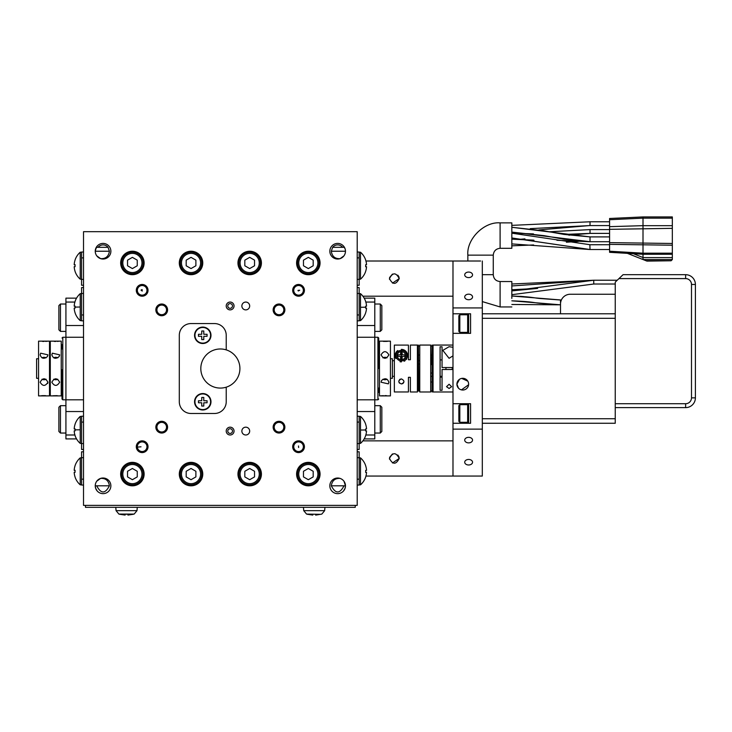 <?xml version="1.0" encoding="UTF-8"?>
<svg xmlns="http://www.w3.org/2000/svg" width="732" height="732" viewBox="0 0 732 732"><rect width="100%" height="100%" fill="white"/><g stroke="black" fill="none" stroke-linecap="round" stroke-linejoin="round"><path stroke-width="1.1" d="M390.44 344.708L390.44 395.893L390.44 341.158L379.487 341.158L379.487 395.893L382.186 395.756M387.676 341.304L386.478 341.396M386.459 341.396L383.412 341.396M381.052 354.846C383.66 359.366 386.258 359.366 388.875 354.846C386.267 350.628 383.66 350.628 381.052 354.846M388.344 383.87L388.875 382.214C387.42 378.343 384.986 377.767 381.573 380.484L381.052 382.214L388.344 383.87M382.223 395.756L383.385 395.664M384.968 395.619L386.478 395.655M390.44 395.893L381.052 395.893M387.018 357.829A3.907 3.386 0 0 0 382.909 357.829M382.909 379.231A3.907 3.386 180 0 0 387.018 379.231M378.709 392.379L378.709 388.079L379.487 388.079M378.709 368.525L378.709 338.047L378.709 348.981L379.487 348.981M378.709 368.379L378.737 355.038M364.179 298.153L374.793 298.153L374.793 438.907L364.179 438.907M374.793 411.54L357.207 411.54L357.207 416.224L359.156 416.224L359.156 449.457L357.207 449.457M365.826 434.991L374.793 434.991M377.922 399.809L377.922 337.251L357.207 337.251L357.207 399.809L377.922 399.809L378.709 399.022M357.207 287.594L359.156 287.594L359.156 320.826L357.207 320.826L357.207 325.52L374.793 325.52M365.826 302.06L374.793 302.06M357.207 337.251L357.207 325.52M357.207 411.54L357.207 399.809M65.926 325.52L83.521 325.52L83.521 337.251L65.926 337.251L65.926 298.153L76.54 298.153M83.521 449.457L81.563 449.457L81.563 416.224L83.521 416.224M83.521 320.826L81.563 320.826L81.563 287.594L83.521 287.594M74.893 302.06L65.926 302.06M76.54 438.907L65.926 438.907L65.926 337.251L62.796 337.251L62.01 338.028M62.796 337.251L62.796 399.809L83.521 399.809M83.521 411.54L65.926 411.54M74.893 434.991L65.926 434.991M359.156 320.634L360.501 320.634L360.501 293.651L359.156 293.651M365.671 307.083A17.065 17.065 0 0 1 365.643 308.099L366.531 308.154A17.952 17.952 0 0 1 366.531 308.172L365.643 308.218A17.065 17.065 180 0 0 365.643 306.186A17.065 17.065 0 0 1 365.671 307.083M365.643 312.802L365.643 312.82A17.952 17.952 180 0 0 366.531 308.172L365.643 308.154L366.531 308.172M366.531 306.113L366.531 306.113A17.952 17.952 0 0 0 365.643 301.483L365.671 301.474A17.989 17.989 0 0 0 360.501 293.651M365.643 306.186L366.531 306.141A17.952 17.952 180 0 0 365.643 301.483M81.563 293.651L80.227 293.651L80.227 320.634L81.563 320.634M75.076 306.122L74.188 306.122L75.085 306.077A17.065 17.065 -0 0 0 75.085 308.108L74.188 308.154A17.952 17.952 -0 0 0 75.085 312.802L75.048 312.811A17.989 17.989 0 0 0 80.227 320.634M75.076 312.802A17.952 17.952 180 0 1 74.188 308.172L74.188 308.172M75.076 308.108A17.065 17.065 180 0 1 75.048 307.193M80.227 307.019L75.048 307.092A17.065 17.065 180 0 1 75.085 306.177L74.188 306.141L75.076 306.141M75.076 301.483L75.085 301.465A17.952 17.952 -0 0 0 74.188 306.122A17.952 17.952 180 0 0 74.188 306.141M452.989 476.047L452.989 429.126L482.315 429.126L482.315 476.047L365.936 476.047M452.989 440.856L362.871 440.856M389.461 458.452C392.718 464.756 395.975 464.756 399.233 458.452C395.975 452.147 392.718 452.147 389.461 458.452L389.516 459.165M398.867 456.585L399.233 458.452L392.48 462.972M389.58 457.381L392.471 453.941M397.805 455.002L398.849 456.548M61.232 388.079L62.01 388.079L62.01 399.013L62.01 369.752M62.01 344.68L62.01 348.981L61.232 348.981M359.156 443.4L360.501 443.4L360.501 416.426L359.156 416.426M365.671 429.849A17.065 17.065 0 0 1 365.643 430.864L366.531 430.919A17.952 17.952 0 0 1 366.531 430.938L365.643 430.983A17.065 17.065 180 0 0 365.643 428.952A17.065 17.065 0 0 1 365.671 429.849M365.643 435.567L365.643 435.595A17.952 17.952 180 0 0 366.531 430.938L365.643 430.919L366.531 430.938M366.531 428.888L366.531 428.888A17.952 17.952 180 0 0 365.643 424.249A17.952 17.952 0 0 1 366.531 428.888L365.643 428.952M365.643 424.249L365.671 424.24A17.989 17.989 0 0 0 360.501 416.426M81.563 416.426L80.227 416.426L80.227 443.4L81.563 443.4M75.076 424.249L75.085 424.231A17.952 17.952 -0 0 0 74.188 428.888L75.085 428.842A17.065 17.065 -0 0 0 75.085 430.873L74.188 430.919A17.952 17.952 -0 0 0 75.085 435.567L75.048 435.577A17.989 17.989 0 0 0 80.227 443.4M75.076 435.577A17.952 17.952 180 0 1 74.188 430.938L74.188 430.938M75.076 430.873A17.065 17.065 180 0 1 75.048 429.959M80.227 429.794L75.048 429.858A17.065 17.065 180 0 1 75.085 428.943L74.188 428.906A17.952 17.952 180 0 1 74.188 428.888M374.793 331.386L380.274 331.386L380.274 304.018L374.793 304.018M374.793 433.042L380.274 433.042L380.274 405.674L374.793 405.674M380.274 405.674L381.839 407.239L381.839 431.477L380.274 433.042M380.274 304.018L381.839 305.583L381.839 329.821L380.274 331.386M452.989 296.195L362.871 296.195M482.315 261.013L482.315 307.925L452.989 307.925L452.989 261.013L365.936 261.013M389.461 278.599C392.718 284.913 395.975 284.913 399.233 278.599C395.975 272.295 392.718 272.295 389.461 278.599L389.516 279.322M389.58 277.538L392.471 274.088M397.805 275.15L398.849 276.696M398.867 276.733L399.233 278.599L392.48 283.119M320.762 514.322L306.562 514.084L303.734 510.662L306.562 514.084L312.784 515.072L307.156 514.248M303.734 510.662L303.441 507.322L303.734 510.662L324.651 510.662L321.833 514.084L316.096 515.044M312.784 514.212L315.602 514.212L312.784 514.212L315.602 514.212L312.784 514.212L312.784 515.072M119.49 514.248L125.117 515.072L118.895 514.084L116.068 510.662L115.775 507.322L116.068 510.662L136.985 510.662L134.157 514.084L118.895 514.084L116.068 510.662M127.935 514.212L125.117 514.212L127.935 514.212L125.117 514.212L127.935 514.212L128.42 515.044M133.096 514.322L127.935 515.072L134.157 514.084L136.985 510.662L137.277 507.322L136.985 510.662M50.288 388.079L50.288 341.158L61.232 341.158L61.232 395.893L50.288 395.893L50.288 388.079L49.502 388.079M390.44 378.307L392.389 378.307L392.389 358.753L390.44 358.753M394.347 360.711L392.389 360.711M394.347 376.349L392.389 376.349L394.347 376.349L394.347 391.968L408.419 391.968L408.419 377.328L410.377 377.328L410.377 391.986L417.414 391.986L417.414 345.065L410.377 345.065L410.377 359.732L408.419 359.732L408.419 345.092L394.347 345.092L394.347 391.968M394.347 369.55L394.347 373.219M418.786 376.349L419.756 376.349L419.756 373.027L418.786 373.027M418.786 364.033L419.756 364.033L419.756 360.711L418.786 360.711M401.383 383.971C398.034 382.351 398.025 380.658 401.374 378.892C404.741 380.658 404.741 382.351 401.383 383.971M399.535 383.175A2.544 2.544 0 0 1 398.986 380.594M399.48 379.752A2.544 2.544 0 0 1 400.312 379.13M403.927 381.509A2.544 2.544 0 0 1 402.435 383.742M401.383 349.374L401.383 361.882L401.383 349.374A6.259 6.259 0 0 1 407.385 357.39M397.787 350.509A6.259 6.259 0 0 0 395.875 358.598M400.047 361.736A6.259 6.259 0 0 0 401.383 361.882M404.091 361.26A6.259 6.259 0 0 0 405.244 360.547M406.196 359.622A6.259 6.259 0 0 0 406.919 358.552M401.383 350.344A5.28 5.28 0 0 0 396.103 355.624A5.28 5.28 0 0 0 401.383 360.903A5.28 5.28 0 0 0 406.663 355.624A5.28 5.28 0 0 0 401.383 350.344A5.28 5.28 0 0 0 396.103 355.624A5.28 5.28 0 0 0 401.383 360.903M397.86 354.846L400.605 354.846L400.605 352.11L402.17 352.11L402.17 354.846L404.906 354.846L404.906 356.411L402.17 356.411L402.17 359.147L400.605 359.147L400.605 356.411L397.86 356.411L397.86 354.846M418.393 390.385L418.393 345.065L418.786 390.385M419.756 368.525L419.756 391.986L430.709 391.986L430.709 345.065L419.756 345.065L419.756 368.525M431.688 373.027L430.709 373.027L430.709 391.986M431.688 364.655L432.072 345.065L432.072 391.986L432.072 364.655M452.989 345.065L433.051 345.065L433.051 391.986L452.989 391.986M452.989 369.504L442.046 369.504L442.046 390.275L440.088 390.275L440.088 346.785L442.046 346.785L442.046 367.546L452.989 367.546M440.088 377.126L442.046 377.126M442.046 359.924L440.088 359.924M449.082 384.263L451.626 386.679L449.091 388.491L446.538 386.679L449.082 384.263M452.989 355.853L449.082 358.305L442.823 350.372L449.082 346.703L452.989 347.297M65.926 405.674L60.454 405.674L60.454 433.042L65.926 433.042M60.454 433.042L58.889 431.477L58.889 407.239L60.454 405.674M65.926 304.018L60.454 304.018L60.454 331.386L65.926 331.386M60.454 331.386L58.889 329.821L58.889 305.583L60.454 304.018M53.043 395.756L57.279 395.655M50.288 341.158L50.288 392.343M50.288 348.981L49.502 348.981M38.558 341.158L49.502 341.158L49.502 395.893L38.558 395.893L38.558 341.158L38.558 392.343M47.937 382.214C45.338 377.694 42.731 377.694 40.123 382.214C42.721 386.432 45.329 386.432 47.937 382.214L47.653 383.467M41.312 395.747L42.511 395.655M42.529 395.655L45.576 395.664M38.558 358.753L36.6 358.753L36.6 378.307L38.558 378.307M40.644 353.181L40.123 354.846C41.568 358.717 44.002 359.293 47.415 356.575L47.937 354.846L40.644 353.181M47.937 341.158L46.811 341.295M46.766 341.304L45.604 341.396M44.021 341.441L42.511 341.396M41.98 379.231A3.907 3.386 180 0 0 46.079 379.231M46.079 357.829A3.907 3.386 0 0 0 41.98 357.829M59.667 382.214C57.069 377.694 54.461 377.694 51.844 382.214C54.452 386.432 57.059 386.432 59.667 382.214M52.375 353.181L51.844 354.846C53.299 358.717 55.733 359.293 59.146 356.575L59.667 354.846L52.375 353.181M59.667 341.158L57.334 341.396M55.751 341.441L54.241 341.396M57.81 357.829A3.907 3.386 0 0 0 53.701 357.829M53.701 379.231A3.907 3.386 180 0 0 57.81 379.231M482.315 429.126L482.315 307.925M452.989 429.126L452.989 423.261L470.584 423.261L470.584 403.716L452.989 403.716L452.989 333.344L470.584 333.344L470.584 313.79L452.989 313.79L452.989 307.925M468.636 384.163A5.865 5.865 0 0 1 462.77 390.028A5.865 5.865 0 0 1 456.905 384.163A5.865 5.865 0 0 1 462.77 378.307A5.865 5.865 0 0 1 468.636 384.163M452.989 313.79L452.989 333.344M452.989 403.716L452.989 423.261M452.989 261.013L480.558 261.013M470.584 313.79L468.636 313.79L468.636 333.344M468.636 403.716L468.636 423.261M468.636 277.593A3.907 2.763 0 0 0 472.543 274.829A3.907 2.763 0 0 0 468.636 272.066A3.907 2.763 0 0 0 464.719 274.829A3.907 2.763 0 0 0 468.636 277.593M468.636 299.717A3.907 2.763 0 0 0 472.543 296.945A3.907 2.763 0 0 0 468.636 294.182A3.907 2.763 0 0 0 464.719 296.945A3.907 2.763 0 0 0 468.636 299.717M468.636 464.985A3.907 2.763 180 0 0 472.543 462.221A3.907 2.763 180 0 0 468.636 459.458A3.907 2.763 180 0 0 464.719 462.221A3.907 2.763 180 0 0 468.636 464.985M468.636 442.869A3.907 2.763 180 0 0 472.543 440.106A3.907 2.763 180 0 0 468.636 437.343A3.907 2.763 180 0 0 464.719 440.106A3.907 2.763 180 0 0 468.636 442.869M467.803 381.171L461.718 378.398M459.522 379.286L456.905 384.163L458.497 388.18M461.435 389.882L468.599 384.757M467.657 404.695L467.657 422.291L459.833 422.291L459.833 404.695L467.657 404.695L468.636 405.674M468.636 421.312L467.657 422.291M459.833 422.291L458.854 421.312L458.854 405.674L459.833 404.695M467.657 314.769L467.657 332.365L459.833 332.365L459.833 314.769L467.657 314.769L468.636 315.748M468.636 331.386L467.657 332.365M459.833 332.365L458.854 331.386L458.854 315.748L459.833 314.769M134.157 514.084L127.935 515.072M141.011 446.813L137.369 447.096A4.813 4.813 0 0 0 142.539 451.516A4.813 4.813 0 0 0 146.958 446.346A4.813 4.813 0 0 0 141.788 441.927A4.813 4.813 0 0 0 137.369 447.096M298.629 447.517L298.5 445.971L298.629 447.517M299.717 290.238L298.29 290.961L297.979 290.394L299.717 290.238M142.228 291.08L141.029 290.119L142.081 289.533L142.228 291.08M96.734 485.819C100.952 493.99 105.179 493.99 109.397 485.819L95.242 485.819A7.823 7.823 0 0 0 106.662 492.764A7.823 7.823 0 0 0 101.785 478.106A7.823 7.823 0 0 0 95.242 485.81L95.645 488.271L97.2 490.998M96.761 481.199L100.604 478.399C105.719 478.142 108.656 480.613 109.397 485.819M343.518 246.062L345.083 248.779L344.424 247.325L342.64 247.325A6.332 6.332 0 0 0 332.667 247.325L331.303 251.232L345.477 251.232L345.449 251.863L345.376 249.978M109.416 251.232L108.052 247.325A6.332 6.332 0 0 0 98.079 247.325L96.295 247.325L95.242 251.232L109.416 251.232C108.647 256.438 105.71 258.918 100.604 258.652L96.761 255.852M254.544 265.771L249.685 268.571L244.827 265.771L244.827 260.162L249.685 257.353L254.544 260.162L254.544 265.771M313.186 265.771L308.328 268.571L303.469 265.771L303.469 260.162L308.328 257.353L313.186 260.162L313.186 265.771M137.25 476.898L132.391 479.707L127.533 476.898L127.533 471.289L132.391 468.48L137.25 471.289L137.25 476.898M83.521 505.373L83.521 231.687L357.207 231.687L357.207 505.373L83.521 505.373M357.207 451.809L359.156 451.809L359.156 485.042L357.207 485.042M365.643 266.658L366.531 266.732A17.952 17.952 0 0 1 366.531 266.732L365.643 266.777A17.065 17.065 180 0 0 365.643 264.746A17.065 17.065 0 0 1 365.671 265.698M366.531 264.673L366.531 264.673A17.952 17.952 0 0 0 365.643 260.043L365.671 260.034A17.989 17.989 0 0 0 360.501 252.211L359.156 252.211M365.643 264.746L366.531 264.691A17.952 17.952 180 0 0 365.643 260.043M365.643 271.362L365.643 271.38A17.952 17.952 180 0 0 366.531 266.732M359.156 279.185L360.501 279.185L360.501 252.211M357.207 252.018L359.156 252.018L359.156 285.251L357.207 285.251M343.967 255.852L340.124 258.652C335.009 258.918 332.072 256.438 331.303 251.232M359.156 484.84L360.501 484.84L360.501 457.866L359.156 457.866M365.643 472.314L366.531 472.36L365.643 472.433A17.065 17.065 180 0 0 365.643 470.402A17.065 17.065 0 0 1 365.671 471.353M366.531 472.36A17.952 17.952 0 0 1 366.531 472.387L365.643 472.36L366.531 472.387A17.952 17.952 180 0 1 365.643 477.035L365.643 477.035M365.643 470.402L366.531 470.347A17.952 17.952 180 0 0 365.643 465.698L365.671 465.689A17.989 17.989 0 0 0 360.501 457.866M365.643 465.698A17.952 17.952 0 0 1 366.531 470.328L366.531 470.328M343.958 481.199L345.477 485.819L331.322 485.819C332.072 480.613 335 478.142 340.124 478.399M125.117 515.072L125.117 514.212M315.602 515.072L315.602 514.212L315.602 515.072M85.47 505.373L85.47 507.322L355.249 507.322L355.249 505.373M83.521 285.251L81.563 285.251L81.563 252.018L83.521 252.018M75.076 264.673L74.188 264.673L75.085 264.636A17.065 17.065 -0 0 0 75.085 266.668A17.065 17.065 180 0 1 75.048 265.698M75.076 260.043L75.085 260.025A17.952 17.952 -0 0 0 74.188 264.673A17.952 17.952 180 0 0 74.188 264.691L75.076 264.691M75.076 264.737L74.188 264.691M74.188 266.723L74.188 266.723A17.952 17.952 -0 0 0 75.085 271.362A17.952 17.952 180 0 1 74.188 266.723L75.085 266.668M75.085 271.362L75.048 271.371A17.989 17.989 0 0 0 80.227 279.185L81.563 279.185M75.048 260.034A17.989 17.989 0 0 1 80.227 252.211L80.227 279.185M81.563 457.866L80.227 457.866L80.227 484.84L81.563 484.84M75.076 470.392L74.188 470.347A17.952 17.952 180 0 1 74.188 470.328L75.085 470.292A17.065 17.065 -0 0 0 75.085 472.323L74.188 472.36A17.952 17.952 -0 0 0 75.085 477.017L75.048 477.026A17.989 17.989 0 0 0 80.227 484.84M75.076 477.017A17.952 17.952 180 0 1 74.188 472.378L74.188 472.378M75.076 472.323A17.065 17.065 180 0 1 75.048 471.353M75.076 465.698L75.085 465.68A17.952 17.952 -0 0 0 74.188 470.328L75.076 470.328M74.188 470.347L75.076 470.347M83.521 485.042L81.563 485.042L81.563 451.809L83.521 451.809M344.424 489.735L343.518 490.998L345.083 488.271L345.477 485.819M95.352 487.073L95.645 488.271M95.352 249.978L97.2 246.062M226.225 387.173L226.225 401.758A11.73 11.73 0 0 1 214.494 413.488L191.034 413.488A11.73 11.73 0 0 1 179.303 401.758L179.303 335.293A11.73 11.73 0 0 1 191.034 323.562L214.494 323.562A11.73 11.73 0 0 1 226.225 335.293L226.225 349.878M108.052 247.325L98.079 247.325M331.322 485.819C335.54 493.99 339.767 493.99 343.985 485.819M330.224 483.394A7.823 7.823 0 0 0 337.644 493.643A7.823 7.823 0 0 0 345.449 486.469A7.823 7.823 0 0 0 330.224 483.394A7.823 7.823 0 0 0 337.644 493.643M342.64 247.325L332.667 247.325M241.862 305.967A3.907 3.907 0 0 0 245.769 309.883A3.907 3.907 0 0 0 249.676 305.967A3.907 3.907 0 0 0 245.769 302.06A3.907 3.907 0 0 0 241.862 305.967M241.862 431.084A3.907 3.907 0 0 0 245.769 434.991A3.907 3.907 0 0 0 249.676 431.084A3.907 3.907 0 0 0 245.769 427.177A3.907 3.907 0 0 0 241.862 431.084M226.215 305.967A3.907 3.907 0 0 0 230.132 309.883A3.907 3.907 0 0 0 234.039 305.967A3.907 3.907 0 0 0 230.132 302.06A3.907 3.907 0 0 0 226.215 305.967M226.215 431.084A3.907 3.907 0 0 0 230.132 434.991A3.907 3.907 0 0 0 234.039 431.084A3.907 3.907 0 0 0 230.132 427.177A3.907 3.907 0 0 0 226.215 431.084M161.973 315.739A5.865 5.865 0 0 0 167.573 309.618A5.865 5.865 0 0 0 161.452 304.018A5.865 5.865 0 0 0 155.852 310.139A5.865 5.865 0 0 0 161.973 315.739M142.621 296.176A5.865 5.865 0 0 0 148.01 289.872A5.865 5.865 0 0 0 141.706 284.483A5.865 5.865 0 0 0 136.317 290.787A5.865 5.865 0 0 0 142.621 296.176M110.495 253.665A7.823 7.823 0 0 0 103.084 243.417A7.823 7.823 0 0 0 95.27 250.582A7.823 7.823 0 0 0 110.495 253.665M167.573 426.912A5.865 5.865 0 0 0 161.452 421.312A5.865 5.865 0 0 0 155.852 427.433A5.865 5.865 0 0 0 161.973 433.033A5.865 5.865 0 0 0 167.573 426.912M148.01 446.264A5.865 5.865 0 0 0 141.706 440.874A5.865 5.865 0 0 0 136.317 447.179A5.865 5.865 0 0 0 142.621 452.568A5.865 5.865 0 0 0 148.01 446.264M278.746 421.312A5.865 5.865 0 0 0 273.146 427.433A5.865 5.865 0 0 0 279.267 433.033A5.865 5.865 0 0 0 284.867 426.912A5.865 5.865 0 0 0 278.746 421.312M298.098 440.874A5.865 5.865 0 0 0 292.709 447.179A5.865 5.865 0 0 0 299.013 452.568A5.865 5.865 0 0 0 304.402 446.264A5.865 5.865 0 0 0 298.098 440.874M330.26 253.766A7.823 7.823 0 0 0 345.477 251.25A7.823 7.823 0 0 0 334.057 244.287A7.823 7.823 0 0 0 330.26 253.766M292.709 290.787A5.865 5.865 0 0 0 299.013 296.176A5.865 5.865 0 0 0 304.402 289.872A5.865 5.865 0 0 0 298.098 284.483A5.865 5.865 0 0 0 292.709 290.787M273.146 310.139A5.865 5.865 0 0 0 279.267 315.739A5.865 5.865 0 0 0 284.867 309.618A5.865 5.865 0 0 0 278.746 304.018A5.865 5.865 0 0 0 273.146 310.139M191.034 251.232A11.73 11.73 0 0 1 202.764 262.962A11.73 11.73 0 0 1 191.034 274.692A11.73 11.73 0 0 1 179.303 262.962A11.73 11.73 0 0 1 191.034 251.232M249.685 251.232A11.73 11.73 0 0 1 261.416 262.962A11.73 11.73 0 0 1 249.685 274.692A11.73 11.73 0 0 1 237.955 262.962A11.73 11.73 0 0 1 249.685 251.232M308.328 251.232A11.73 11.73 0 0 1 320.058 262.962A11.73 11.73 0 0 1 308.328 274.692A11.73 11.73 0 0 1 296.597 262.962A11.73 11.73 0 0 1 308.328 251.232M308.328 462.359A11.73 11.73 0 0 1 320.058 474.089A11.73 11.73 0 0 1 308.328 485.819A11.73 11.73 0 0 1 296.597 474.089A11.73 11.73 0 0 1 308.328 462.359M249.685 462.359A11.73 11.73 0 0 1 261.416 474.089A11.73 11.73 0 0 1 249.685 485.819A11.73 11.73 0 0 1 237.955 474.089A11.73 11.73 0 0 1 249.685 462.359M191.034 462.359A11.73 11.73 0 0 1 202.764 474.089A11.73 11.73 0 0 1 191.034 485.819A11.73 11.73 0 0 1 179.303 474.089A11.73 11.73 0 0 1 191.034 462.359M132.391 462.359A11.73 11.73 0 0 1 144.122 474.089A11.73 11.73 0 0 1 132.391 485.819A11.73 11.73 0 0 1 120.661 474.089A11.73 11.73 0 0 1 132.391 462.359M132.391 251.232A11.73 11.73 0 0 1 144.122 262.962A11.73 11.73 0 0 1 132.391 274.692A11.73 11.73 0 0 1 120.661 262.962A11.73 11.73 0 0 1 132.391 251.232M313.186 476.898L308.328 479.707L303.469 476.898L303.469 471.289L308.328 468.48L313.186 471.289L313.186 476.898M207.065 336.308L203.78 336.308L203.78 339.593L201.748 339.593L201.748 336.308L198.464 336.308L198.464 334.277L201.748 334.277L201.748 330.992L203.78 330.992L203.78 334.277L207.065 334.277L207.065 336.308M194.95 335.293A7.823 7.823 0 0 0 202.764 343.116A7.823 7.823 0 0 0 210.587 335.293A7.823 7.823 0 0 0 202.764 327.478A7.823 7.823 0 0 0 194.95 335.293M207.065 402.774L203.78 402.774L203.78 406.059L201.748 406.059L201.748 402.774L198.464 402.774L198.464 400.743L201.748 400.743L201.748 397.458L203.78 397.458L203.78 400.743L207.065 400.743L207.065 402.774M194.95 401.758A7.823 7.823 0 0 0 202.764 409.581A7.823 7.823 0 0 0 210.587 401.758A7.823 7.823 0 0 0 202.764 393.944A7.823 7.823 0 0 0 194.95 401.758M210.981 335.293A8.208 8.208 0 0 1 202.764 343.509A8.208 8.208 0 0 1 194.556 335.293A8.208 8.208 0 0 1 202.764 327.085A8.208 8.208 0 0 1 210.981 335.293M210.981 401.758A8.208 8.208 0 0 1 202.764 409.975A8.208 8.208 0 0 1 194.556 401.758A8.208 8.208 0 0 1 202.764 393.551A8.208 8.208 0 0 1 210.981 401.758M345.376 487.073L345.083 488.271M254.544 476.898L249.685 479.707L244.827 476.898L244.827 471.289L249.685 468.48L254.544 471.289L254.544 476.898M195.892 476.898L191.034 479.707L186.175 476.898L186.175 471.289L191.034 468.48L195.892 471.289L195.892 476.898M195.892 265.771L191.034 268.571L186.175 265.771L186.175 260.162L191.034 257.353L195.892 260.162L195.892 265.771M137.25 265.771L132.391 268.571L127.533 265.771L127.533 260.162L132.391 257.353L137.25 260.162L137.25 265.771M232.474 305.967A2.342 2.342 0 0 1 230.132 308.318A2.342 2.342 0 0 1 227.78 305.967A2.342 2.342 0 0 1 230.132 303.624A2.342 2.342 0 0 1 232.474 305.967M232.474 431.084A2.342 2.342 0 0 1 230.132 433.426A2.342 2.342 0 0 1 227.78 431.084A2.342 2.342 0 0 1 230.132 428.742A2.342 2.342 0 0 1 232.474 431.084M274.207 310.094A4.813 4.813 0 0 0 279.221 314.687A4.813 4.813 0 0 0 283.815 309.673A4.813 4.813 0 0 0 278.791 305.079A4.813 4.813 0 0 0 274.207 310.094M293.761 290.705A4.813 4.813 0 0 0 298.93 295.124A4.813 4.813 0 0 0 303.35 289.954A4.813 4.813 0 0 0 298.18 285.535A4.813 4.813 0 0 0 293.761 290.705M201.785 262.962A10.751 10.751 0 0 0 191.034 252.211A10.751 10.751 0 0 0 180.282 262.962A10.751 10.751 0 0 0 191.034 273.713A10.751 10.751 0 0 0 201.785 262.962A10.751 10.751 0 0 0 191.034 252.211A10.751 10.751 0 0 0 180.282 262.962A10.751 10.751 0 0 0 191.034 273.713A10.751 10.751 0 0 0 201.785 262.962M260.436 262.962A10.751 10.751 0 0 0 249.685 252.211A10.751 10.751 0 0 0 238.934 262.962A10.751 10.751 0 0 0 249.685 273.713A10.751 10.751 0 0 0 260.436 262.962A10.751 10.751 0 0 0 249.685 252.211A10.751 10.751 0 0 0 238.934 262.962A10.751 10.751 0 0 0 249.685 273.713A10.751 10.751 0 0 0 260.436 262.962M319.079 262.962A10.751 10.751 0 0 0 308.328 252.211A10.751 10.751 0 0 0 297.576 262.962A10.751 10.751 0 0 0 308.328 273.713A10.751 10.751 0 0 0 319.079 262.962A10.751 10.751 0 0 0 308.328 252.211A10.751 10.751 0 0 0 297.576 262.962A10.751 10.751 0 0 0 308.328 273.713A10.751 10.751 0 0 0 319.079 262.962M324.651 510.662L324.944 507.322L324.651 510.662L321.833 514.084M161.498 305.079A4.813 4.813 0 0 0 156.913 310.094A4.813 4.813 0 0 0 161.928 314.687A4.813 4.813 0 0 0 166.521 309.673A4.813 4.813 0 0 0 161.498 305.079M95.242 251.232L95.27 251.863L95.242 251.232M141.788 285.535A4.813 4.813 0 0 0 137.369 290.705A4.813 4.813 0 0 0 142.539 295.124A4.813 4.813 0 0 0 146.958 289.954A4.813 4.813 0 0 0 141.788 285.535M156.913 427.387A4.813 4.813 0 0 0 161.928 431.981A4.813 4.813 0 0 0 166.521 426.966A4.813 4.813 0 0 0 161.498 422.373A4.813 4.813 0 0 0 156.913 427.387M279.221 431.981A4.813 4.813 0 0 0 283.815 426.966A4.813 4.813 0 0 0 278.791 422.373A4.813 4.813 0 0 0 274.207 427.387A4.813 4.813 0 0 0 279.221 431.981M298.93 451.516A4.813 4.813 0 0 0 303.35 446.346A4.813 4.813 0 0 0 298.18 441.927A4.813 4.813 0 0 0 293.761 447.096A4.813 4.813 0 0 0 298.93 451.516M260.436 474.089A10.751 10.751 0 0 0 249.685 463.338A10.751 10.751 0 0 0 238.934 474.089A10.751 10.751 0 0 0 249.685 484.84A10.751 10.751 0 0 0 260.436 474.089A10.751 10.751 0 0 0 249.685 463.338A10.751 10.751 0 0 0 238.934 474.089A10.751 10.751 0 0 0 249.685 484.84A10.751 10.751 0 0 0 260.436 474.089M319.079 474.089A10.751 10.751 0 0 0 308.328 463.338A10.751 10.751 0 0 0 297.576 474.089A10.751 10.751 0 0 0 308.328 484.84A10.751 10.751 0 0 0 319.079 474.089A10.751 10.751 0 0 0 308.328 463.338A10.751 10.751 0 0 0 297.576 474.089A10.751 10.751 0 0 0 308.328 484.84A10.751 10.751 0 0 0 319.079 474.089M201.785 474.089A10.751 10.751 0 0 0 191.034 463.338A10.751 10.751 0 0 0 180.282 474.089A10.751 10.751 0 0 0 191.034 484.84A10.751 10.751 0 0 0 201.785 474.089A10.751 10.751 0 0 0 191.034 463.338A10.751 10.751 0 0 0 180.282 474.089A10.751 10.751 0 0 0 191.034 484.84A10.751 10.751 0 0 0 201.785 474.089M143.143 474.089A10.751 10.751 0 0 0 132.391 463.338A10.751 10.751 0 0 0 121.64 474.089A10.751 10.751 0 0 0 132.391 484.84A10.751 10.751 0 0 0 143.143 474.089A10.751 10.751 0 0 0 132.391 463.338A10.751 10.751 0 0 0 121.64 474.089A10.751 10.751 0 0 0 132.391 484.84A10.751 10.751 0 0 0 143.143 474.089M143.143 262.962A10.751 10.751 0 0 0 132.391 252.211A10.751 10.751 0 0 0 121.64 262.962A10.751 10.751 0 0 0 132.391 273.713A10.751 10.751 0 0 0 143.143 262.962A10.751 10.751 0 0 0 132.391 252.211A10.751 10.751 0 0 0 121.64 262.962A10.751 10.751 0 0 0 132.391 273.713A10.751 10.751 0 0 0 143.143 262.962M493.267 255.148L467.849 255.148C466.412 239.181 484.145 221.448 500.102 222.885L500.102 248.304L511.833 248.304L511.833 222.885L500.102 222.885L500.102 248.304C495.976 248.734 493.697 251.021 493.267 255.148L493.267 274.692C493.643 278.874 495.921 281.161 500.102 281.536L500.102 306.946L482.315 301.602M609.582 244.726L590.029 244.735L609.582 244.726M511.833 237.964L590.029 249.52L609.582 249.53L590.029 249.53L589.855 244.726M609.582 229.592L590.029 229.592L549.229 231.779L590.029 229.592L590.029 233.389L564.097 234.441L590.029 233.389L568.874 235.182L589.653 233.389M609.582 233.389L590.029 233.389M609.582 236.903L590.029 236.903L511.833 227.286L544.059 230.836L563.933 234.414L590.029 236.903L609.582 236.903M556.942 240.279L590.029 241.716L609.582 241.716L590.029 241.716L511.833 232.099L544.059 235.649L563.933 239.227L590.029 241.716L590.029 236.903M609.582 242.631L672.333 243.482L672.333 253.18L643.007 253.18L643.007 216.928L609.582 218.493L609.582 251.222L643.007 253.18L643.007 259.54L646.96 261.104L671.116 260.766L646.091 260.766M627.37 253.345L643.007 259.54L627.37 253.345L633.317 253.693L643.007 257.536M672.333 253.18L672.333 254.26L643.007 254.26L609.582 252.311L609.582 251.222M643.007 216.928L672.333 216.928L672.333 218.154L643.007 218.154L609.582 219.719M609.582 226.655L643.007 225.666L672.333 225.666L672.333 218.154M672.333 243.482L672.333 228.347L609.582 229.326M671.116 260.766L672.333 259.54L643.007 259.54L672.333 259.54L672.333 254.26L643.007 254.26L672.333 254.26M672.333 225.666L672.333 228.347M615.246 284.016L593.744 284.016L511.833 294.685L511.833 296.012C533.555 296.908 532.814 297.906 540.426 298.537L560.511 300.01L560.511 313.79L615.246 313.79L615.246 282.122L623.069 274.692L685.628 274.692A9.772 9.772 0 0 1 695.4 284.464L695.4 397.851A9.772 9.772 0 0 1 685.628 407.623L615.246 407.623M511.833 298.418L511.833 281.536L500.102 281.536L500.102 306.946L511.833 306.946M511.833 300.815L511.833 300.815C533.555 301.712 532.814 302.709 540.426 303.341L560.511 304.814L511.833 304.494L560.511 304.814L511.833 300.815M593.744 284.016L593.744 280.228L511.833 285.956M617.25 280.228L593.744 280.228L511.833 290.897L537.599 288.399L511.833 289.744M593.744 280.228L511.833 283.998M561.371 300.01L560.868 301.419L561.371 300.01L560.868 301.419L561.371 300.01L511.833 296.012M615.246 318.31L482.315 318.31L482.315 418.75L615.246 418.75L615.246 313.79L482.315 313.79M442.046 376.349L440.088 376.349M433.051 376.349L432.072 376.349M431.688 376.349L430.709 376.349M560.511 304.018A9.772 9.772 0 0 1 570.283 294.246L615.246 294.246M482.315 423.261L615.246 423.261L615.246 418.75M359.156 422.09L357.207 422.09M357.207 443.592L359.156 443.592M83.521 422.09L81.563 422.09M81.563 443.592L83.521 443.592M357.207 314.961L359.156 314.961M359.156 293.459L357.207 293.459M81.563 314.961L83.521 314.961M83.521 293.459L81.563 293.459M365.671 307.202L360.501 307.284M365.671 429.968L360.501 430.05M405.491 355.624A4.108 4.108 0 0 1 401.383 359.732A4.108 4.108 0 0 1 397.275 355.624A4.108 4.108 0 0 1 401.383 351.525A4.108 4.108 0 0 1 405.491 355.624M240.105 262.962A9.58 9.58 0 0 0 249.685 272.542A9.58 9.58 0 0 0 259.265 262.962A9.58 9.58 0 0 0 249.685 253.382A9.58 9.58 0 0 0 240.105 262.962M298.748 262.962A9.58 9.58 0 0 0 308.328 272.542A9.58 9.58 0 0 0 317.908 262.962A9.58 9.58 0 0 0 308.328 253.382A9.58 9.58 0 0 0 298.748 262.962M122.811 474.089A9.58 9.58 0 0 0 132.391 483.669A9.58 9.58 0 0 0 141.971 474.089A9.58 9.58 0 0 0 132.391 464.509A9.58 9.58 0 0 0 122.811 474.089M357.207 479.176L359.156 479.176M359.156 457.674L357.207 457.674M359.156 257.884L357.207 257.884M357.207 279.386L359.156 279.386M83.521 257.884L81.563 257.884M81.563 279.386L83.521 279.386M81.563 479.176L83.521 479.176M83.521 457.674L81.563 457.674M298.748 474.089A9.58 9.58 0 0 0 308.328 483.669A9.58 9.58 0 0 0 317.908 474.089A9.58 9.58 0 0 0 308.328 464.509A9.58 9.58 0 0 0 298.748 474.089M240.105 474.089A9.58 9.58 0 0 0 249.685 483.669A9.58 9.58 0 0 0 259.265 474.089A9.58 9.58 0 0 0 249.685 464.509A9.58 9.58 0 0 0 240.105 474.089M181.454 474.089A9.58 9.58 0 0 0 191.034 483.669A9.58 9.58 0 0 0 200.614 474.089A9.58 9.58 0 0 0 191.034 464.509A9.58 9.58 0 0 0 181.454 474.089M181.454 262.962A9.58 9.58 0 0 0 191.034 272.542A9.58 9.58 0 0 0 200.614 262.962A9.58 9.58 0 0 0 191.034 253.382A9.58 9.58 0 0 0 181.454 262.962M122.811 262.962A9.58 9.58 0 0 0 132.391 272.542A9.58 9.58 0 0 0 141.971 262.962A9.58 9.58 0 0 0 132.391 253.382A9.58 9.58 0 0 0 122.811 262.962M533.967 240.242L511.833 239.154M524.945 238.861L520.324 239.273L524.945 238.861M589.544 241.716L556.933 240.279M533.427 233.883L512.748 233.197M589.525 225.566L538.843 229.93L589.562 225.566M609.582 225.566L590.029 225.566L530.243 228.631M609.582 221.778L590.029 221.778L511.833 225.365L590.029 221.778L590.029 225.566L530.316 228.64M578.106 241.478L566.376 242.21M533.537 244.964L511.833 245.824M672.333 245.211L609.582 244.36M643.016 257.591L672.333 257.591M615.246 403.716L685.628 403.716A5.865 5.865 0 0 0 691.493 397.851L691.493 284.464L695.4 284.464M691.493 284.464A5.865 5.865 0 0 0 685.628 278.599L685.628 274.692M691.493 397.851L695.4 397.851M685.628 403.716L685.628 407.623M685.628 278.599L618.952 278.599M482.315 274.692L493.267 274.692M200.815 368.525A19.544 19.544 0 0 0 220.359 388.079A19.544 19.544 0 0 0 239.913 368.525A19.544 19.544 0 0 0 220.359 348.981A19.544 19.544 0 0 0 200.815 368.525M377.922 337.251L378.709 338.028M360.501 320.634A17.989 17.989 0 0 0 365.671 312.811M80.227 293.651A17.989 17.989 0 0 0 75.048 301.474M62.796 399.809L62.01 399.022M360.501 443.4A17.989 17.989 0 0 0 365.671 435.577M80.227 416.426A17.989 17.989 0 0 0 75.048 424.24M418.393 376.349L417.414 376.349M418.393 360.711L417.414 360.711M417.414 382.012L418.393 382.012M417.414 391.007L418.393 391.007M417.414 364.033L418.393 364.033M417.414 373.027L418.393 373.027M417.414 346.044L418.393 346.044M417.414 355.038L418.393 355.038M418.786 382.012L419.756 382.012M418.786 391.007L419.756 391.007M418.786 346.044L419.756 346.044M418.786 355.038L419.756 355.038M433.051 373.027L432.072 373.027M445.953 369.504L445.953 367.546M452.211 369.504L452.211 367.546M433.051 364.033L432.072 364.033M433.051 355.038L432.072 355.038M433.051 346.044L432.072 346.044M433.051 391.007L432.072 391.007M433.051 382.012L432.072 382.012M431.688 364.033L430.709 364.033M431.688 355.038L430.709 355.038M431.688 346.044L430.709 346.044M431.688 391.007L430.709 391.007M431.688 382.012L430.709 382.012M360.501 279.185A17.989 17.989 0 0 0 365.671 271.371M360.501 484.84A17.989 17.989 0 0 0 365.671 477.026M80.227 252.211L81.563 252.211M80.227 457.866A17.989 17.989 0 0 0 75.048 465.689M511.833 238.001L590.029 249.53L511.833 243.902M511.833 239.09L533.418 240.142M512.135 233.188L533.408 233.883M511.833 233.188L590.029 244.726M578.243 241.487L566.422 242.21M533.61 244.964L511.833 245.842M520.113 296.314L523.517 296.579M517.286 304.503L558.104 304.814M433.051 358.753L432.072 358.753M431.688 358.753L430.709 358.753M467.849 255.148L467.849 261.013"/></g></svg>
